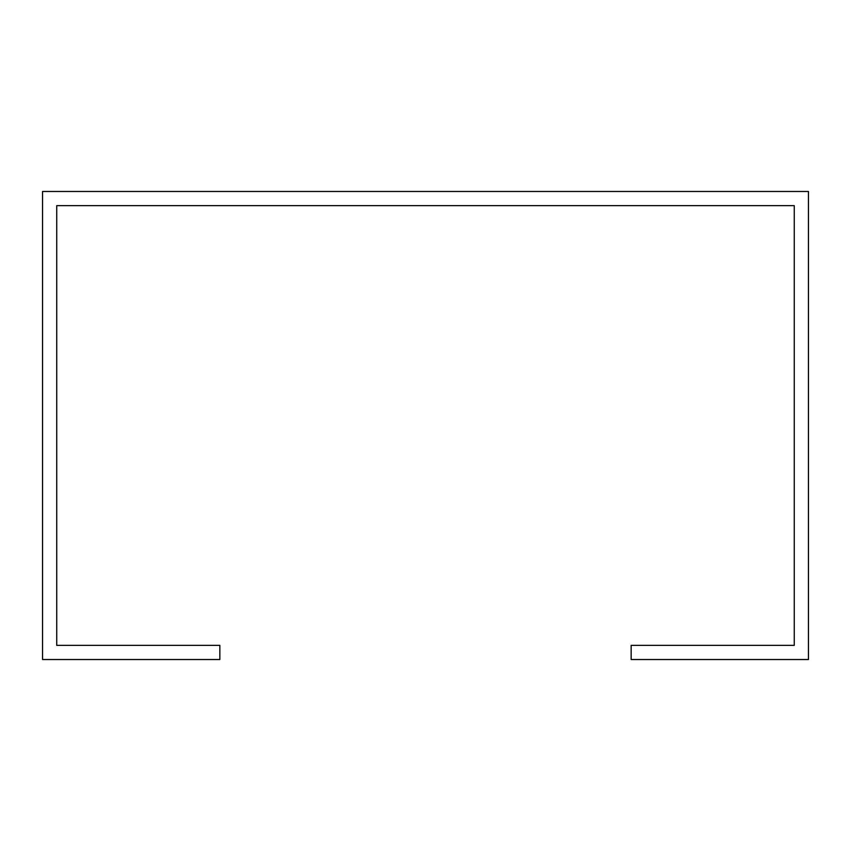 <?xml version="1.0" encoding="UTF-8"?>
<svg xmlns="http://www.w3.org/2000/svg" width="851" height="851" viewBox="0 0 851 851"><rect width="100%" height="100%" fill="white"/><g stroke="black" fill="none" stroke-linecap="round" stroke-linejoin="round"><path stroke-width="1.28" d="M631.155 659.525L808.45 659.525L808.45 191.475L42.55 191.475L42.55 659.525L219.845 659.525L219.845 645.345L56.73 645.345L56.73 205.655L794.27 205.655L794.27 645.345L631.155 645.345L631.155 659.525"/></g></svg>
